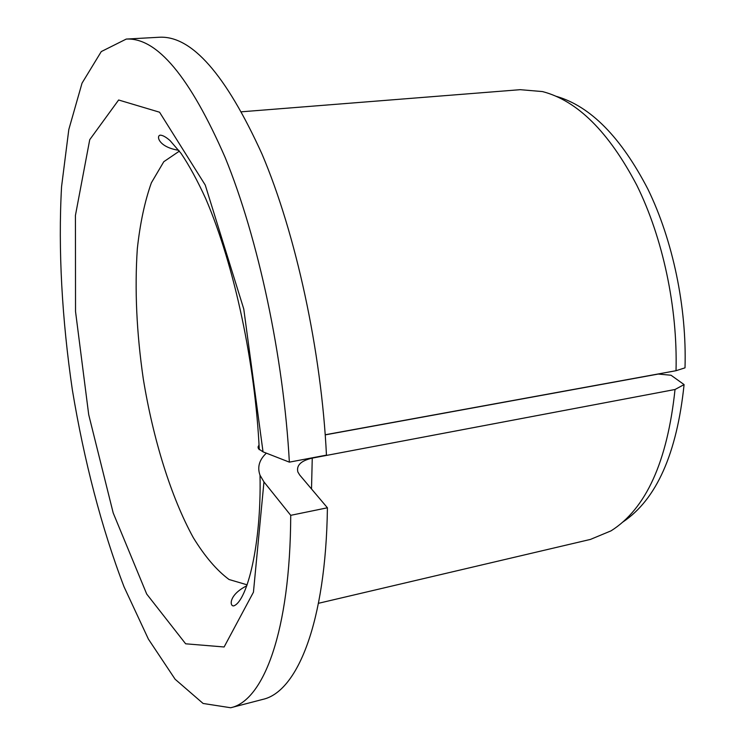 <?xml version="1.0" encoding="UTF-8"?>
<svg xmlns="http://www.w3.org/2000/svg" width="745" height="745" viewBox="0 0 745 745"><rect width="100%" height="100%" fill="white"/><g stroke="black" fill="none" stroke-linecap="round" stroke-linejoin="round"><path stroke-width="1.12" d="M266.365 453.156C259.241 459.814 257.127 467.162 260.024 475.226L263.963 481.922L253.44 592.21L224.115 646.977L185.645 643.801L146.709 594.054L113.203 512.97L88.711 414.686L75.534 311.522L75.431 215.407L89.735 139.688L118.632 99.998L159.56 112.216L205.248 185.058L243.764 308.989L263.032 451.852L258.468 448.76L258.031 447.056L259.046 444.886M325.239 434.875L658.235 374.065L671.021 375.229L684.087 384.588L675.026 389.495L312.257 458.11C301.027 460.699 296.231 465.318 297.86 471.967L299.695 475.003L327.418 507.783L290.727 515.326L263.963 481.922M327.418 507.783C325.882 622.978 297.171 691.965 262.724 699.406L230.699 707.75L203.096 703.466L175.122 679.244L148.404 639.117L124.089 586.93C101.655 528.363 84.045 460.485 72.367 389.98C61.984 319.279 58.054 249.258 61.565 186.65L68.81 129.537L82.025 83.17L101.273 51.573L126.25 39.075C156.934 37.334 189.91 76.828 225.176 157.558C258.17 238.223 283.603 356.957 289.358 462.142L326.459 455.13C321.393 351.044 295.867 233.79 262.035 154.131C225.819 74.407 191.577 35.453 159.3 37.25L126.25 39.075M290.727 515.326C290.271 631.63 263.451 700.766 230.699 707.75M289.358 462.142L263.032 451.852M325.23 434.763L676.022 370.712L685.009 367.834C686.871 307.275 672.81 240.197 647.899 189.156C620.985 137.229 590.534 106.311 556.534 96.403M675.026 389.495C667.38 461.639 646.055 508.751 611.049 530.84L590.459 539.408L318.478 603.301M241.706 111.778L520.215 89.679L542.444 91.57C577.245 100.566 608.693 131.781 636.798 185.235C662.817 237.832 677.726 307.676 676.022 370.712M684.087 384.588C676.879 453.565 656.522 499.346 622.997 521.938M247.135 584.834L229.05 579.508C216.748 570.391 204.838 556.45 193.318 537.685C170.94 496.934 153.163 439.28 143.291 378.907C136.577 332.726 134.594 289.339 137.322 248.737C140.097 223.295 144.781 201.308 151.384 182.776L163.788 161.712L179.396 151.114M312.257 458.11L311.512 488.981M246.8 585.784C228.408 594.994 229.628 606.672 233.79 605.871C247.154 601.14 261.542 544.409 260.014 475.226M178.781 150.313C158.462 147.156 156.059 135.665 160.268 135.152C162.717 135.227 165.986 137.043 170.074 140.609L181.1 153.433C189.277 165.567 197.472 180.644 205.704 198.636C234.815 266.263 255.228 364.324 259.288 449.729"/></g></svg>
